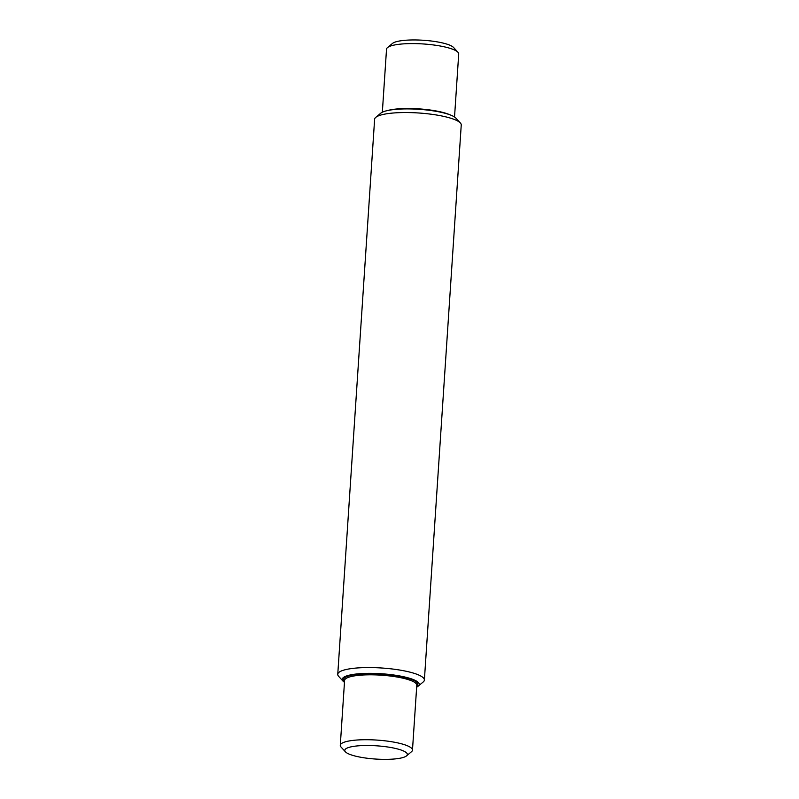 <?xml version="1.0" encoding="UTF-8"?>
<svg xmlns="http://www.w3.org/2000/svg" width="799" height="799" viewBox="0 0 799 799"><rect width="100%" height="100%" fill="white"/><g stroke="black" fill="none" stroke-linecap="round" stroke-linejoin="round"><path stroke-width="1.2" d="M382.341 112.21L386.526 49.188A36.175 7.66 3.8 0 1 387.495 47.6A36.175 7.66 3.8 0 1 413.193 43.585A36.175 7.66 3.8 0 1 448.768 47.96A36.175 7.66 3.8 0 1 457.967 52.275A36.175 7.66 3.8 0 1 458.716 53.992L454.531 117.004M460.354 122.966L455.949 118.172A38.582 8.17 -176.2 0 0 446.132 113.568A38.582 8.17 -176.2 0 0 408.189 108.904A38.582 8.17 -176.2 0 0 380.773 113.178L375.78 117.353A43.406 9.188 3.8 0 1 406.621 112.539A43.406 9.188 3.8 0 1 449.308 117.793A43.406 9.188 3.8 0 1 460.354 122.966A43.406 9.188 3.8 0 1 461.243 125.024L424.379 680.049A43.406 9.188 -176.2 0 0 412.444 672.818A43.406 9.188 -176.2 0 0 365.273 667.594A43.406 9.188 -176.2 0 0 337.757 674.296A43.406 9.188 -176.2 0 0 338.646 676.344L343.051 681.148A38.582 8.17 3.8 0 1 362.886 673.497A38.582 8.17 3.8 0 1 408.649 678.001A38.582 8.17 3.8 0 1 418.227 686.131A38.582 8.17 3.8 0 1 416.659 687.11M406.511 755.894L411.505 751.719A36.175 7.66 -176.2 0 0 412.474 750.121A36.175 7.66 -176.2 0 0 402.526 744.099A36.175 7.66 -176.2 0 0 363.215 739.744A36.175 7.66 -176.2 0 0 340.284 745.327A36.175 7.66 -176.2 0 0 341.033 747.035L345.438 751.839A31.351 6.632 3.8 0 1 361.557 745.617A31.351 6.632 3.8 0 1 398.731 749.282A31.351 6.632 3.8 0 1 406.511 755.894A31.351 6.632 3.8 0 1 375.63 759.05A31.351 6.632 3.8 0 1 345.438 751.839M344.469 682.316A38.582 8.17 3.8 0 1 343.051 681.148M457.967 52.275L453.562 47.481A31.351 6.632 -176.2 0 0 445.592 43.735A31.351 6.632 -176.2 0 0 414.761 39.95A31.351 6.632 -176.2 0 0 392.489 43.426L387.495 47.6M418.227 686.131L423.22 681.966A43.406 9.188 -176.2 0 0 424.379 680.049M337.757 674.296L374.621 119.271A43.406 9.188 3.8 0 1 375.78 117.353M449.867 114.776A36.175 7.66 -176.2 0 0 444.454 112.869A36.175 7.66 -176.2 0 0 387.255 110.622M340.284 745.327L344.599 680.418A36.175 7.66 3.8 0 1 367.53 674.835A36.175 7.66 3.8 0 1 406.841 679.19A36.175 7.66 3.8 0 1 416.788 685.212L412.474 750.121M416.728 686.051A37.144 7.86 -176.2 0 0 407.6 678.151A37.144 7.86 -176.2 0 0 363.395 673.817A37.144 7.86 -176.2 0 0 344.539 681.257"/></g></svg>
